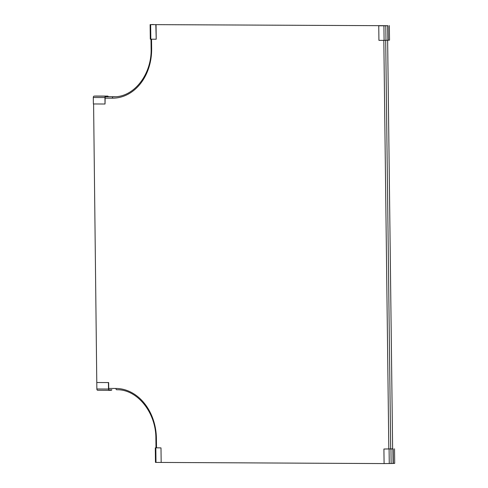 <?xml version="1.0" encoding="UTF-8"?>
<svg xmlns="http://www.w3.org/2000/svg" width="488" height="488" viewBox="0 0 488 488"><rect width="100%" height="100%" fill="white"/><g stroke="black" fill="none" stroke-linecap="round" stroke-linejoin="round"><path stroke-width="0.73" d="M111.691 389.729A2.428 1.458 90.3 0 0 111.673 389.863L109.239 389.967M111.673 389.863L109.007 389.851M109.318 389.967A0.933 0.561 -89.7 0 1 109.281 389.967A0.933 0.561 -89.7 0 1 108.72 389.021L108.647 382.561L96.783 382.513L93.592 103.956M109.275 390.333L97.673 390.272A1.336 0.799 -89.7 0 1 97.655 390.272A1.336 0.799 -89.7 0 1 96.862 388.973L96.783 382.513M108.427 382.568L108.507 389.034A1.336 0.799 90.3 0 0 109.3 390.333A1.336 0.799 90.3 0 0 109.324 390.333L111.264 390.248A1.336 0.799 90.3 0 0 111.88 389.729M108.135 96.697A2.428 1.458 -89.7 0 1 108.092 96.447L105.719 96.545A0.933 0.561 90.3 0 0 105.164 97.545L105.024 104.011L93.379 103.956L93.299 97.49A1.336 0.799 90.3 0 1 94.08 96.124L96.026 96.038A1.336 0.799 90.3 0 1 96.051 96.038L107.696 96.099A1.336 0.799 -89.7 0 1 108.36 96.697M105.024 104.011L104.944 97.551A1.336 0.799 -89.7 0 1 105.725 96.185L107.671 96.099A1.336 0.799 -89.7 0 1 107.696 96.099M392.633 448.905L383.916 449.021L384.093 463.576L161.174 462.441L160.991 447.892L155.989 447.807M383.916 449.021L392.633 448.862M394.524 448.814L394.7 463.368L393.34 463.399M393.163 448.911L393.34 463.466L384.093 463.576M155.849 447.825L160.991 447.892M155.288 447.844L155.465 462.398L161.174 462.441M156.044 24.656L150.121 24.62L156.044 24.656L156.221 39.211L155.825 24.668M156.001 39.217L150.298 39.174L150.121 24.62M385.496 25.791L378.749 25.797L385.496 25.791M387.997 25.687L388.173 40.242L384.093 40.376L378.926 40.352L378.749 25.797M388.173 40.175L389.534 40.138L389.351 25.59M151.359 24.62L387.46 25.699L153.323 24.632M387.637 40.272L392.633 448.936M115.613 96.734A48.525 38.802 -92.5 0 1 115.095 96.734L105.432 96.685M151.359 24.595L153.323 24.51M108.507 389.034L96.862 388.973M105.725 96.185L94.08 96.124M104.944 97.551L93.299 97.49M107.671 96.099L96.026 96.038M389.089 449.045L389.265 463.6M390.955 449.021L391.132 463.57M392.901 448.936L393.078 463.49M155.825 447.862L156.001 462.417M150.829 39.193L150.652 24.638M385.965 40.345L385.782 25.797M384.093 40.376L383.916 25.821M387.905 40.26L387.728 25.711M383.824 40.376L388.82 449.033M385.697 40.358L390.687 449.015M115.095 96.734L105.353 96.776M113.155 96.819A1.336 0.799 90.3 0 0 112.368 98.186A49.855 39.87 -92.5 0 0 151.646 48.544L151.115 48.532C151.908 73.889 134.548 96.587 114.643 96.789A48.525 38.802 -92.5 0 1 113.155 96.819M151.646 48.544L151.536 39.193M112.368 98.186L105.17 98.149M116.736 389.753A1.336 0.799 -89.7 0 1 116.711 389.753A1.336 0.799 -89.7 0 1 115.918 388.454A49.855 39.87 87.5 0 1 156.41 438.498L155.879 438.48C156.093 412.439 137.146 389.143 116.711 389.753L116.687 389.753M156.41 438.498L156.526 447.856M115.918 388.454L108.714 388.418M109.3 390.333L97.655 390.272M151.115 48.532L150.999 39.193M155.995 447.856L155.879 438.48"/></g></svg>
